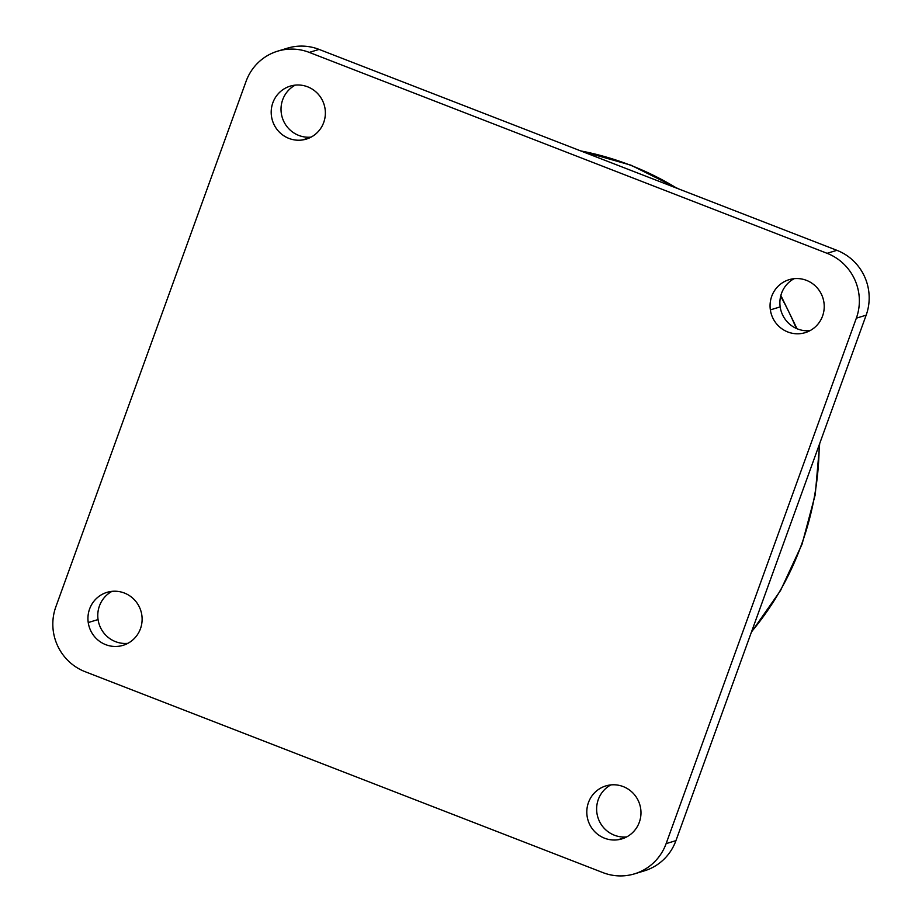 <?xml version="1.0" encoding="UTF-8"?>
<svg xmlns="http://www.w3.org/2000/svg" width="922" height="922" viewBox="0 0 922 922"><rect width="100%" height="100%" fill="white"/><g stroke="black" fill="none" stroke-linecap="round" stroke-linejoin="round"><path stroke-width="1.38" d="M302.278 139.983A27.683 27.038 73.1 0 1 271.875 118.431A27.683 27.038 73.1 0 1 290.211 86.138A27.683 27.038 73.1 0 1 294.291 85.239A27.683 27.038 73.1 0 1 324.694 106.802A27.683 27.038 73.1 0 1 306.358 139.095A27.683 27.038 73.1 0 1 302.278 139.983L310.241 137.562L302.278 139.983A27.683 27.038 -106.9 0 0 325.074 108.9A27.683 27.038 -106.9 0 0 294.291 85.239A27.683 27.038 -106.9 0 0 271.494 116.322A27.683 27.038 -106.9 0 0 302.278 139.983M295.271 85.124A27.683 27.038 -106.9 0 0 282.247 117.497A27.683 27.038 -106.9 0 0 311.117 137.113A27.683 27.038 73.1 0 1 282.247 117.497A27.683 27.038 73.1 0 1 295.271 85.124M88.235 622.546L98.066 619.561A27.683 27.038 -106.9 0 0 127.87 643.337A27.683 27.038 73.1 0 1 98.066 619.561L88.235 622.546A27.683 27.038 73.1 0 1 106.964 592.362A27.683 27.038 73.1 0 1 141.827 615.124A27.683 27.038 73.1 0 1 123.099 645.319A27.683 27.038 73.1 0 1 88.235 622.546A27.683 27.038 -106.9 0 0 119.03 646.218A27.683 27.038 -106.9 0 0 141.827 615.124A27.683 27.038 -106.9 0 0 111.043 591.463A27.683 27.038 -106.9 0 0 88.235 622.546M112.023 591.348A27.683 27.038 -106.9 0 0 98.066 619.561A27.683 27.038 73.1 0 1 112.023 591.348M617.89 839.769L625.842 837.349L617.89 839.769A27.683 27.038 73.1 0 1 587.487 818.206A27.683 27.038 73.1 0 1 605.823 785.913A27.683 27.038 73.1 0 1 609.903 785.025A27.683 27.038 73.1 0 1 640.294 806.577A27.683 27.038 73.1 0 1 621.958 838.87A27.683 27.038 73.1 0 1 617.89 839.769A27.683 27.038 -106.9 0 0 640.686 808.686A27.683 27.038 -106.9 0 0 609.903 785.025A27.683 27.038 -106.9 0 0 587.095 816.108A27.683 27.038 -106.9 0 0 617.89 839.769M610.883 784.899A27.683 27.038 -106.9 0 0 597.859 817.284A27.683 27.038 -106.9 0 0 626.73 836.899A27.683 27.038 73.1 0 1 597.859 817.284A27.683 27.038 73.1 0 1 610.883 784.899M770.354 309.884A27.683 27.038 73.1 0 1 789.071 279.689A27.683 27.038 73.1 0 1 823.934 302.462A27.683 27.038 73.1 0 1 805.217 332.646A27.683 27.038 73.1 0 1 770.354 309.884L780.173 306.888L770.354 309.884A27.683 27.038 -106.9 0 0 801.137 333.545A27.683 27.038 -106.9 0 0 823.934 302.462A27.683 27.038 -106.9 0 0 793.151 278.79A27.683 27.038 -106.9 0 0 770.354 309.884M794.13 278.675A27.683 27.038 -106.9 0 0 780.173 306.888A27.683 27.038 -106.9 0 0 809.977 330.664A27.683 27.038 73.1 0 1 780.173 306.888A27.683 27.038 73.1 0 1 794.13 278.675M639.395 872.074A50.33 49.154 -106.9 0 0 675.941 840.634L866.161 315.174A50.33 49.154 -106.9 0 0 836.911 250.323L319.093 49.408L309.273 52.404A50.33 49.154 -106.9 0 0 277.614 51.171A50.33 49.154 -106.9 0 0 246.059 81.378A50.33 49.154 73.1 0 1 309.273 52.404L827.092 253.308L309.273 52.404L319.093 49.408L836.911 250.323L827.092 253.308A50.33 49.154 73.1 0 1 856.342 318.171A50.33 49.154 -106.9 0 0 827.092 253.308L836.911 250.323A50.33 49.154 73.1 0 1 866.161 315.174L856.342 318.171L666.122 843.63L856.342 318.171L866.161 315.174L675.941 840.634L666.122 843.63A50.33 49.154 73.1 0 1 602.907 872.604L85.089 671.689A50.33 49.154 73.1 0 1 55.839 606.837L246.059 81.378L55.839 606.837A50.33 49.154 -106.9 0 0 85.089 671.689L602.907 872.604A50.33 49.154 -106.9 0 0 634.567 873.837A50.33 49.154 -106.9 0 0 666.122 843.63L675.941 840.634A50.33 49.154 73.1 0 1 644.386 870.841L634.567 873.837M277.614 51.171L287.434 48.186A50.33 49.154 73.1 0 1 319.093 49.408A50.33 49.154 -106.9 0 0 282.605 49.938M580.71 150.92A294.418 287.549 73.1 0 1 676.898 188.238A294.418 287.549 -106.9 0 0 580.71 150.92M780.657 296.25A294.418 287.549 73.1 0 1 796.262 328.405A294.418 287.549 -106.9 0 0 780.657 296.25M819.174 444.98A294.418 287.549 73.1 0 1 751.58 631.708A294.418 287.549 -106.9 0 0 819.174 444.98M751.407 632.192L780.565 590.483L802.059 544.164L815.244 494.665L819.716 443.482M797.034 328.739L780.853 295.466M678.592 188.895L631.005 165.199L580.065 150.666"/></g></svg>
